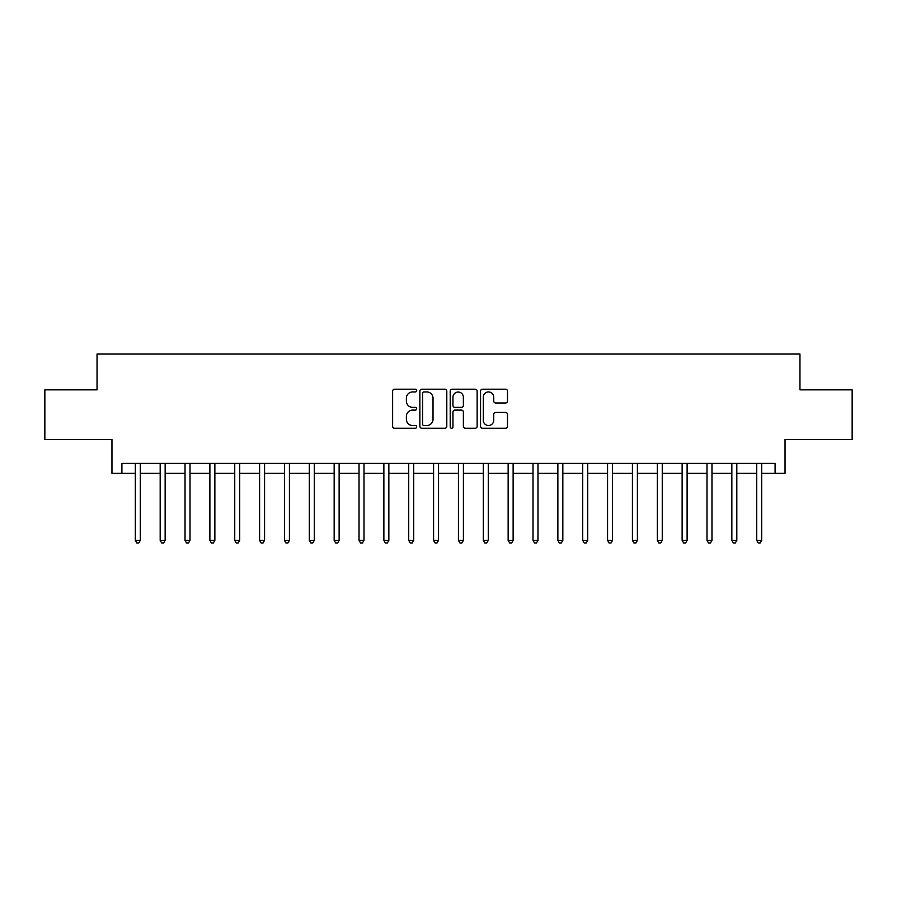 <?xml version="1.0" encoding="UTF-8"?>
<svg xmlns="http://www.w3.org/2000/svg" width="897" height="897" viewBox="0 0 897 897"><rect width="100%" height="100%" fill="white"/><g stroke="black" fill="none" stroke-linecap="round" stroke-linejoin="round"><path stroke-width="1.35" d="M416.69 390.576A1.368 1.368 0 0 0 415.322 389.208L394.579 389.208A1.951 1.951 0 0 0 392.628 391.17L392.628 426.299A1.951 1.951 0 0 0 394.579 428.25L415.322 428.25A1.368 1.368 0 0 0 416.69 426.882A1.368 1.368 0 0 0 415.322 425.514L412.631 425.514A6.245 6.245 0 0 1 406.386 419.269L406.386 416.343A6.245 6.245 0 0 1 412.631 410.097L415.322 410.097A1.368 1.368 0 0 0 416.69 408.729A1.368 1.368 0 0 0 415.322 407.361L412.631 407.361A6.245 6.245 0 0 1 406.386 401.116L406.386 398.19A6.245 6.245 0 0 1 412.631 391.944L415.322 391.944A1.368 1.368 0 0 0 416.69 390.576M505.538 402.977A1.951 1.951 0 0 0 507.489 401.026L507.489 391.17A1.951 1.951 0 0 0 505.538 389.208L482.508 389.208A1.951 1.951 0 0 0 480.557 391.17L480.557 426.299A1.951 1.951 0 0 0 482.508 428.25L505.538 428.25A1.951 1.951 0 0 0 507.489 426.299L507.489 414.392A1.951 1.951 0 0 0 505.538 412.441L495.682 412.441A1.951 1.951 0 0 0 493.731 414.392L493.731 420.301A5.225 5.225 0 0 1 488.506 425.514A5.225 5.225 0 0 1 483.292 420.301L483.292 397.169A5.225 5.225 0 0 1 488.506 391.944A5.225 5.225 0 0 1 493.731 397.169L493.731 401.026A1.951 1.951 0 0 0 495.682 402.977L505.538 402.977M121.902 473.358L121.902 463.413L775.098 463.413L775.098 473.358L785.043 473.358L785.043 439.552L852.15 439.552L852.15 389.836L799.956 389.836L799.956 354.046L97.044 354.046L97.044 389.836L44.85 389.836L44.85 439.552L111.957 439.552L111.957 473.358L135.324 473.358M446.796 391.17A1.951 1.951 0 0 0 444.845 389.208L421.814 389.208A1.951 1.951 0 0 0 419.863 391.17L419.863 426.299A1.951 1.951 0 0 0 421.814 428.25L444.845 428.25A1.951 1.951 0 0 0 446.796 426.299L446.796 391.17M452.155 389.208L475.186 389.208A1.951 1.951 0 0 1 477.137 391.17L477.137 426.299A1.951 1.951 0 0 1 475.186 428.25L465.33 428.25A1.951 1.951 0 0 1 463.379 426.299L463.379 412.048A1.951 1.951 0 0 0 461.428 410.097L454.891 410.097A1.951 1.951 0 0 0 452.94 412.048L452.94 426.882A1.368 1.368 0 0 1 451.572 428.25A1.368 1.368 0 0 1 450.204 426.882L450.204 391.17A1.951 1.951 0 0 1 452.155 389.208M140.291 473.358L160.182 473.358M165.149 473.358L185.029 473.358M190.007 473.358L209.887 473.358M214.865 473.358L234.745 473.358M239.712 473.358L259.603 473.358M264.57 473.358L284.45 473.358M289.428 473.358L309.308 473.358M314.286 473.358L334.166 473.358M339.133 473.358L359.024 473.358M363.991 473.358L383.871 473.358M388.85 473.358L408.729 473.358M413.708 473.358L433.587 473.358M438.555 473.358L458.445 473.358M463.413 473.358L483.292 473.358M488.271 473.358L508.151 473.358M513.129 473.358L533.009 473.358M537.976 473.358L557.867 473.358M562.834 473.358L582.714 473.358M587.692 473.358L607.572 473.358M612.55 473.358L632.43 473.358M637.397 473.358L657.288 473.358M662.255 473.358L682.135 473.358M687.113 473.358L706.993 473.358M711.971 473.358L731.851 473.358M736.818 473.358L756.709 473.358M761.676 473.358L775.098 473.358M423.956 391.944A1.368 1.368 0 0 0 422.588 393.312L422.588 424.146A1.368 1.368 0 0 0 423.956 425.514L426.781 425.514A6.245 6.245 0 0 0 433.027 419.269L433.027 398.19A6.245 6.245 0 0 0 426.781 391.944L423.956 391.944M463.379 397.27A5.225 5.225 0 0 0 458.165 392.045A5.225 5.225 0 0 0 452.94 397.27L452.94 405.41A1.951 1.951 0 0 0 454.891 407.361L461.428 407.361A1.951 1.951 0 0 0 463.379 405.41L463.379 397.27M140.537 463.413L140.437 463.671A1.985 1.985 0 0 0 140.291 464.411L140.291 540.364L135.324 540.364L135.324 464.411A1.985 1.985 0 0 0 135.178 463.671L135.077 463.413M140.291 540.364L138.8 542.954L136.815 542.954L135.324 540.364M165.396 463.413L165.295 463.671A1.985 1.985 0 0 0 165.149 464.411L165.149 540.364L160.182 540.364L160.182 464.411A1.985 1.985 0 0 0 160.036 463.671L159.935 463.413M165.149 540.364L163.658 542.954L161.673 542.954L160.182 540.364M190.254 463.413L190.153 463.671A1.985 1.985 0 0 0 190.007 464.411L190.007 540.364L185.029 540.364L185.029 464.411A1.985 1.985 0 0 0 184.894 463.671L184.793 463.413M190.007 540.364L188.516 542.954L186.52 542.954L185.029 540.364M215.101 463.413L215 463.671A1.985 1.985 0 0 0 214.865 464.411L214.865 540.364L209.887 540.364L209.887 464.411A1.985 1.985 0 0 0 209.741 463.671L209.64 463.413M214.865 540.364L213.374 542.954L211.378 542.954L209.887 540.364M239.959 463.413L239.858 463.671A1.985 1.985 0 0 0 239.712 464.411L239.712 540.364L234.745 540.364L234.745 464.411A1.985 1.985 0 0 0 234.599 463.671L234.498 463.413M239.712 540.364L238.221 542.954L236.236 542.954L234.745 540.364M264.817 463.413L264.716 463.671A1.985 1.985 0 0 0 264.57 464.411L264.57 540.364L259.603 540.364L259.603 464.411A1.985 1.985 0 0 0 259.457 463.671L259.356 463.413M264.57 540.364L263.079 542.954L261.094 542.954L259.603 540.364M289.675 463.413L289.574 463.671A1.985 1.985 0 0 0 289.428 464.411L289.428 540.364L284.45 540.364L284.45 464.411A1.985 1.985 0 0 0 284.315 463.671L284.214 463.413M289.428 540.364L287.937 542.954L285.941 542.954L284.45 540.364M314.522 463.413L314.421 463.671A1.985 1.985 0 0 0 314.286 464.411L314.286 540.364L309.308 540.364L309.308 464.411A1.985 1.985 0 0 0 309.162 463.671L309.061 463.413M314.286 540.364L312.795 542.954L310.799 542.954L309.308 540.364M339.38 463.413L339.279 463.671A1.985 1.985 0 0 0 339.133 464.411L339.133 540.364L334.166 540.364L334.166 464.411A1.985 1.985 0 0 0 334.02 463.671L333.919 463.413M339.133 540.364L337.642 542.954L335.657 542.954L334.166 540.364M364.238 463.413L364.137 463.671A1.985 1.985 0 0 0 363.991 464.411L363.991 540.364L359.024 540.364L359.024 464.411A1.985 1.985 0 0 0 358.878 463.671L358.778 463.413M363.991 540.364L362.5 542.954L360.516 542.954L359.024 540.364M389.096 463.413L388.995 463.671A1.985 1.985 0 0 0 388.85 464.411L388.85 540.364L383.871 540.364L383.871 464.411A1.985 1.985 0 0 0 383.737 463.671L383.636 463.413M388.85 540.364L387.358 542.954L385.362 542.954L383.871 540.364M413.943 463.413L413.842 463.671A1.985 1.985 0 0 0 413.708 464.411L413.708 540.364L408.729 540.364L408.729 464.411A1.985 1.985 0 0 0 408.584 463.671L408.483 463.413M413.708 540.364L412.216 542.954L410.221 542.954L408.729 540.364M438.801 463.413L438.7 463.671A1.985 1.985 0 0 0 438.555 464.411L438.555 540.364L433.587 540.364L433.587 464.411A1.985 1.985 0 0 0 433.442 463.671L433.341 463.413M438.555 540.364L437.063 542.954L435.079 542.954L433.587 540.364M463.659 463.413L463.558 463.671A1.985 1.985 0 0 0 463.413 464.411L463.413 540.364L458.445 540.364L458.445 464.411A1.985 1.985 0 0 0 458.3 463.671L458.199 463.413M463.413 540.364L461.921 542.954L459.937 542.954L458.445 540.364M488.517 463.413L488.417 463.671A1.985 1.985 0 0 0 488.271 464.411L488.271 540.364L483.292 540.364L483.292 464.411A1.985 1.985 0 0 0 483.158 463.671L483.057 463.413M488.271 540.364L486.779 542.954L484.784 542.954L483.292 540.364M513.364 463.413L513.263 463.671A1.985 1.985 0 0 0 513.129 464.411L513.129 540.364L508.151 540.364L508.151 464.411A1.985 1.985 0 0 0 508.005 463.671L507.904 463.413M513.129 540.364L511.638 542.954L509.642 542.954L508.151 540.364M538.222 463.413L538.122 463.671A1.985 1.985 0 0 0 537.976 464.411L537.976 540.364L533.009 540.364L533.009 464.411A1.985 1.985 0 0 0 532.863 463.671L532.762 463.413M537.976 540.364L536.484 542.954L534.5 542.954L533.009 540.364M563.081 463.413L562.98 463.671A1.985 1.985 0 0 0 562.834 464.411L562.834 540.364L557.867 540.364L557.867 464.411A1.985 1.985 0 0 0 557.721 463.671L557.62 463.413M562.834 540.364L561.343 542.954L559.358 542.954L557.867 540.364M587.939 463.413L587.838 463.671A1.985 1.985 0 0 0 587.692 464.411L587.692 540.364L582.714 540.364L582.714 464.411A1.985 1.985 0 0 0 582.579 463.671L582.478 463.413M587.692 540.364L586.201 542.954L584.205 542.954L582.714 540.364M612.786 463.413L612.685 463.671A1.985 1.985 0 0 0 612.55 464.411L612.55 540.364L607.572 540.364L607.572 464.411A1.985 1.985 0 0 0 607.426 463.671L607.325 463.413M612.55 540.364L611.059 542.954L609.063 542.954L607.572 540.364M637.644 463.413L637.543 463.671A1.985 1.985 0 0 0 637.397 464.411L637.397 540.364L632.43 540.364L632.43 464.411A1.985 1.985 0 0 0 632.284 463.671L632.183 463.413M637.397 540.364L635.906 542.954L633.921 542.954L632.43 540.364M662.502 463.413L662.401 463.671A1.985 1.985 0 0 0 662.255 464.411L662.255 540.364L657.288 540.364L657.288 464.411A1.985 1.985 0 0 0 657.142 463.671L657.041 463.413M662.255 540.364L660.764 542.954L658.779 542.954L657.288 540.364M687.36 463.413L687.259 463.671A1.985 1.985 0 0 0 687.113 464.411L687.113 540.364L682.135 540.364L682.135 464.411A1.985 1.985 0 0 0 682 463.671L681.899 463.413M687.113 540.364L685.622 542.954L683.626 542.954L682.135 540.364M712.207 463.413L712.106 463.671A1.985 1.985 0 0 0 711.971 464.411L711.971 540.364L706.993 540.364L706.993 464.411A1.985 1.985 0 0 0 706.847 463.671L706.746 463.413M711.971 540.364L710.48 542.954L708.484 542.954L706.993 540.364M737.065 463.413L736.964 463.671A1.985 1.985 0 0 0 736.818 464.411L736.818 540.364L731.851 540.364L731.851 464.411A1.985 1.985 0 0 0 731.705 463.671L731.604 463.413M736.818 540.364L735.327 542.954L733.342 542.954L731.851 540.364M761.923 463.413L761.822 463.671A1.985 1.985 0 0 0 761.676 464.411L761.676 540.364L756.709 540.364L756.709 464.411A1.985 1.985 0 0 0 756.563 463.671L756.463 463.413M761.676 540.364L760.185 542.954L758.2 542.954L756.709 540.364"/></g></svg>
